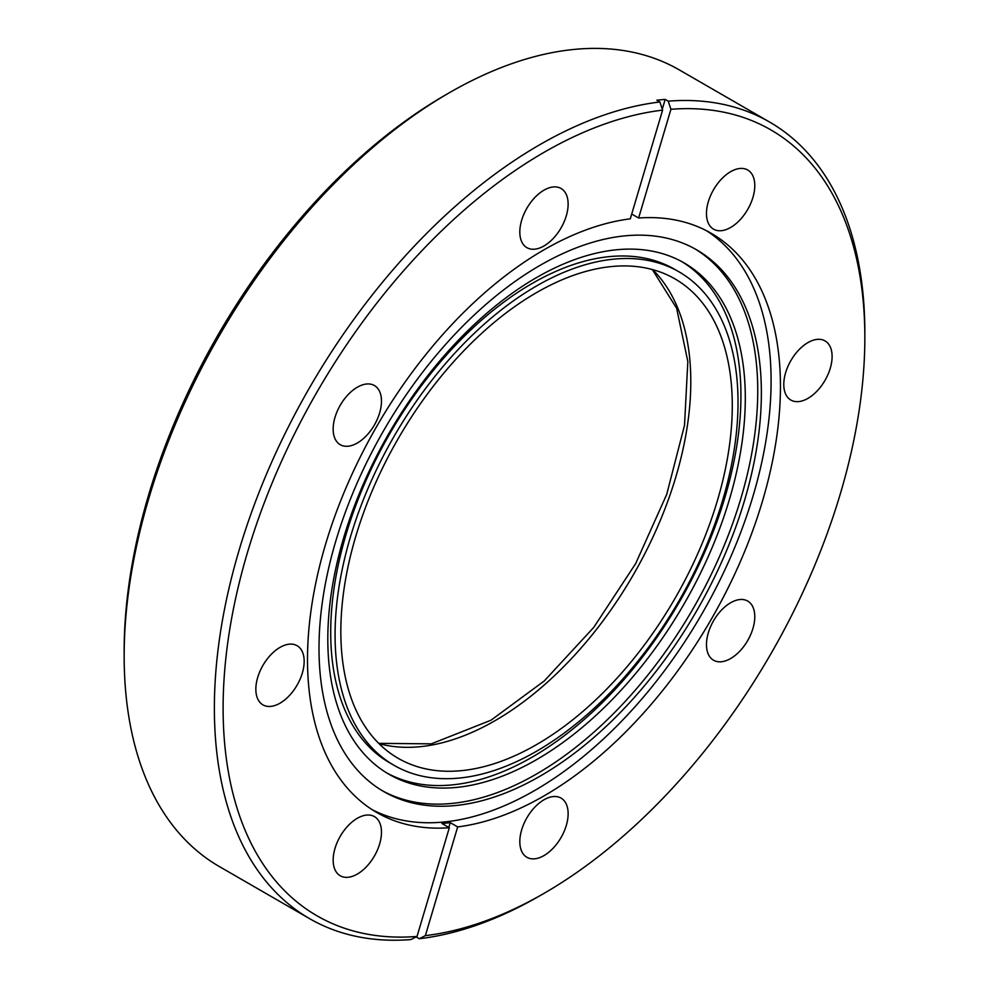 <?xml version="1.0" encoding="UTF-8"?>
<svg xmlns="http://www.w3.org/2000/svg" width="989" height="989" viewBox="0 0 989 989"><rect width="100%" height="100%" fill="white"/><g stroke="black" fill="none" stroke-linecap="round" stroke-linejoin="round"><path stroke-width="1.48" d="M730.636 602.758A34.158 19.718 -60 0 1 747.709 601.065A34.158 19.718 -60 0 1 752.95 628.435A34.158 19.718 -60 0 1 730.636 658.538A34.158 19.718 -60 0 1 713.551 660.232A34.158 19.718 -60 0 1 708.309 632.861A34.158 19.718 -60 0 1 730.636 602.758M807.951 342.59A34.158 19.718 -60 0 1 825.024 340.896A34.158 19.718 -60 0 1 830.266 368.267A34.158 19.718 -60 0 1 807.951 398.369A34.158 19.718 -60 0 1 790.866 400.063A34.158 19.718 -60 0 1 785.625 372.692A34.158 19.718 -60 0 1 807.951 342.59M730.636 171.69A34.158 19.718 -60 0 1 747.709 169.997A34.158 19.718 -60 0 1 752.95 197.367A34.158 19.718 -60 0 1 730.636 227.47A34.158 19.718 -60 0 1 713.551 229.164A34.158 19.718 -60 0 1 708.309 201.793A34.158 19.718 -60 0 1 730.636 171.69M543.975 190.172A34.158 19.718 -60 0 1 561.06 188.491A34.158 19.718 -60 0 1 566.289 215.862A34.158 19.718 -60 0 1 543.975 245.964A34.158 19.718 -60 0 1 526.89 247.658A34.158 19.718 -60 0 1 521.66 220.275A34.158 19.718 -60 0 1 543.975 190.172M357.326 387.218A34.158 19.718 -60 0 1 374.398 385.525A34.158 19.718 -60 0 1 379.64 412.895A34.158 19.718 -60 0 1 357.326 443.01A34.158 19.718 -60 0 1 340.241 444.691A34.158 19.718 -60 0 1 334.999 417.321A34.158 19.718 -60 0 1 357.326 387.218M280.011 647.387A34.158 19.718 -60 0 1 297.083 645.693A34.158 19.718 -60 0 1 302.325 673.064A34.158 19.718 -60 0 1 280.011 703.179A34.158 19.718 -60 0 1 262.926 704.86A34.158 19.718 -60 0 1 257.684 677.49A34.158 19.718 -60 0 1 280.011 647.387M357.326 818.286A34.158 19.718 -60 0 1 374.398 816.593A34.158 19.718 -60 0 1 379.64 843.963A34.158 19.718 -60 0 1 357.326 874.066A34.158 19.718 -60 0 1 340.241 875.76A34.158 19.718 -60 0 1 334.999 848.389A34.158 19.718 -60 0 1 357.326 818.286M543.975 799.792A34.158 19.718 -60 0 1 561.06 798.098A34.158 19.718 -60 0 1 566.289 825.481A34.158 19.718 -60 0 1 543.975 855.584A34.158 19.718 -60 0 1 526.89 857.278A34.158 19.718 -60 0 1 521.66 829.895A34.158 19.718 -60 0 1 543.975 799.792M417.024 936.447L449.327 827.744A334.418 193.078 -60 0 1 376.772 812.488A334.418 193.078 -60 0 1 325.505 544.519A334.418 193.078 -60 0 1 543.975 249.834A334.418 193.078 -60 0 1 630.29 218.841L662.593 110.138A453.778 261.986 120 0 0 247.534 552.245A453.778 261.986 120 0 0 417.024 936.447L410.991 939.55A459.947 265.559 -60 0 1 309.644 918.682L219.422 866.599A459.947 265.559 -60 0 1 124.157 656.041L124.157 650.997A453.778 261.986 -60 0 1 445.025 95.241L449.389 92.719A459.947 265.559 -60 0 1 679.356 69.935L769.578 122.03A459.947 265.559 -60 0 1 864.843 332.588A459.947 265.559 -60 0 1 864.831 335.123M124.157 656.041A459.947 265.559 -60 0 1 449.389 92.719L445.025 95.241M631.711 214.02L638.622 218.013A334.418 193.078 -60 0 1 711.178 233.268A334.418 193.078 -60 0 1 762.445 501.238A334.418 193.078 -60 0 1 543.975 795.935A334.418 193.078 -60 0 1 457.672 826.915L425.369 935.619A453.778 261.986 120 0 0 543.975 893.388L539.611 895.91A459.947 265.559 -60 0 1 419.324 938.722L416.27 936.966A459.947 265.559 -60 0 1 415.961 936.991M309.644 918.682A459.947 265.559 -60 0 1 239.128 550.119A459.947 265.559 -60 0 1 539.611 144.814A459.947 265.559 -60 0 1 659.898 101.991L656.832 100.223A459.947 265.559 -60 0 1 665.177 99.407L668.23 101.162A459.947 265.559 -60 0 1 769.578 122.03M372.161 809.682A334.418 193.078 120 0 0 534.629 790.532A334.418 193.078 120 0 0 751.813 500.1A334.418 193.078 120 0 0 706.443 230.684M539.611 895.91L539.611 895.91A459.947 265.559 -60 0 1 539.611 895.91L543.975 893.388A453.778 261.986 120 0 0 864.843 337.632A453.778 261.986 120 0 0 670.925 109.309L638.622 218.013M668.23 101.162L670.925 109.309M540.192 776.105A312.808 180.604 -60 0 1 383.794 791.596A312.808 180.604 -60 0 1 335.84 540.934A312.808 180.604 -60 0 1 540.192 265.287A312.808 180.604 -60 0 1 696.59 249.797A312.808 180.604 -60 0 1 744.544 500.446A312.808 180.604 -60 0 1 540.192 776.105M381.977 790.52A312.808 180.604 120 0 0 536.557 774.004A312.808 180.604 120 0 0 740.415 500.014A312.808 180.604 120 0 0 694.76 248.758M536.557 277.55A295.217 170.442 -60 0 1 684.165 262.938A295.217 170.442 -60 0 1 729.412 499.494A295.217 170.442 -60 0 1 536.557 759.639A295.217 170.442 -60 0 1 388.949 774.251A295.217 170.442 -60 0 1 343.702 537.695A295.217 170.442 -60 0 1 536.557 277.55M386.786 772.965A295.217 170.442 120 0 0 532.193 757.117A295.217 170.442 120 0 0 724.455 498.963A295.217 170.442 120 0 0 681.965 261.702M394.092 765.35L389.728 762.828A284.919 164.495 -60 0 1 346.051 534.505A284.919 164.495 -60 0 1 532.193 283.435A284.919 164.495 -60 0 1 674.646 269.317L679.01 271.839A284.919 164.495 -60 0 1 722.687 500.162A284.919 164.495 -60 0 1 536.557 751.232A284.919 164.495 -60 0 1 394.092 765.35A284.919 164.495 -60 0 1 350.415 537.027A284.919 164.495 -60 0 1 536.557 285.957A284.919 164.495 -60 0 1 679.01 271.839M536.557 744.593A276.796 159.81 120 0 0 717.384 500.681A276.796 159.81 120 0 0 674.955 278.886A276.796 159.81 120 0 0 536.557 292.596A276.796 159.81 120 0 0 355.731 536.508A276.796 159.81 120 0 0 398.159 758.303A276.796 159.81 120 0 0 536.557 744.593M457.672 826.915L450.242 822.638A334.418 193.078 120 0 1 441.91 823.466L449.327 827.744M662.271 109.173L665.177 99.407M425.369 935.619L419.324 938.722M448.821 827.447L450.242 822.638M662.593 110.138L659.898 101.991M378.985 743.629A276.796 159.81 120 0 0 495.081 720.647A276.796 159.81 120 0 0 669.763 495.724A276.796 159.81 120 0 0 652.653 269.614M864.843 337.632L864.843 332.588M378.725 743.357L431.278 743.852L490.964 720.239L544.247 680.964L593.771 627.372L635.667 563.582L666.697 494.463L684.512 425.307L687.837 361.541L676.624 308.234L652.295 269.515"/></g></svg>
